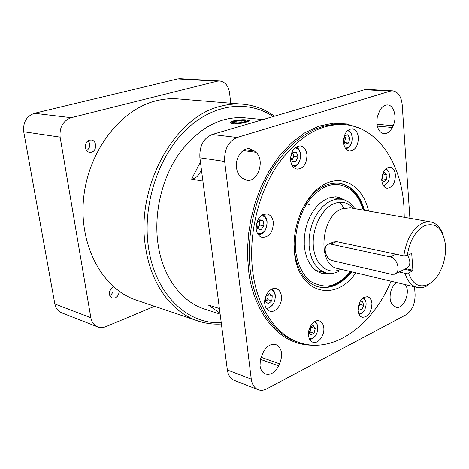 <?xml version="1.0" encoding="UTF-8"?>
<svg xmlns="http://www.w3.org/2000/svg" width="469" height="469" viewBox="0 0 469 469"><rect width="100%" height="100%" fill="white"/><g stroke="black" fill="none" stroke-linecap="round" stroke-linejoin="round"><path stroke-width="0.7" d="M88.219 140.729C90.658 144.47 90.177 147.764 86.777 150.608M112.695 287.286C113.803 290.798 112.818 293.6 109.74 295.699M391.474 274.312L332.298 260.594C325.527 259.421 322.273 245.615 328.441 244.15L330.762 244.079L390.167 256.883C397.653 258.05 401.212 272.454 394.47 274.213L391.474 274.312M395.543 273.691L406.189 268.526C410.539 265.917 411.002 261.538 407.573 255.376M221.409 324.026C213.389 324.542 205.539 323.516 197.854 320.948C172.182 312.589 151.006 284.624 145.648 247.784C135.154 187.371 174.357 116.588 220.471 106.34C227.998 104.317 235.397 103.602 242.678 104.2C254.327 105.249 264.915 109.248 274.424 116.206M242.678 104.2L177.986 98.924C170.822 98.343 163.564 98.971 156.212 100.812C120.275 109.482 87.838 151.598 83.541 199.085C79.021 246.577 103.098 289.309 136.373 300.131L197.854 320.948M221.233 322.666C187.553 324.706 155.098 294.292 148.509 247.515C142.254 206.225 157.543 157.936 184.991 130.792C212.469 103.561 247.937 99.498 273.052 116.605M220.125 314.101L204.771 309.153C181.655 302.001 162.661 276.945 158.012 244.009C153.562 213.442 161.834 178.284 179.258 153.439C198.463 128.06 220.16 116.171 244.349 117.772L262.98 119.566M220.008 313.198L208.295 304.991L219.398 308.502M245.92 119.8L249.244 120.504C249.444 120.914 248.447 121.436 246.248 122.075C238.709 124.103 233.527 124.402 230.701 122.966C230.431 122.227 231.434 121.506 233.703 120.809L242.414 119.73M405.21 284.589C411.061 291.39 403.715 309.827 396.123 307.242L393.122 305.337C391.386 303.806 390.372 301.415 390.085 298.155C389.985 291.202 392.166 286.002 396.633 282.543M260.395 359.33L278.674 365.861C275.051 372.556 270.666 375.276 265.507 374.022C262.47 372.767 260.641 369.971 260.025 365.638L260.383 359.389L262.98 352.706C266.568 346.163 270.865 343.46 275.872 344.586C281.898 348.01 283.153 354.429 279.635 363.844L260.987 357.226M243.182 150.549L255.81 152.226C265.407 159.818 257.968 182.816 246.688 180.243L242.485 178.255L241.043 177.036C238.545 174.849 237.027 171.724 236.487 167.656C235.069 157.889 242.444 147.477 249.713 148.784L254.397 150.977L244.63 149.693M377.275 126.085L392.266 127.468C390.097 131.725 387.353 133.782 384.023 133.653C379.954 132.879 377.551 129.362 376.806 123.107L377.246 117.057L379.538 111.077C381.672 106.938 384.351 104.904 387.57 104.962C394.019 105.062 397.278 117.561 393.104 125.698L376.929 124.238M245.199 121.963C238.07 123.476 233.726 123.564 232.167 122.216L234.723 120.908C240.321 119.613 244.56 119.372 247.444 120.199C248.142 120.703 247.398 121.289 245.199 121.963M119.073 291.202C119.056 294.409 117.731 296.672 115.093 297.991L112.191 298.108C108.11 294.561 108.486 290.856 113.316 286.993L113.633 286.881M89.585 140.12L91.396 140.008C96.972 140.512 97.071 150.907 91.531 152.144L89.608 152.255C84.074 151.692 84.045 141.292 89.585 140.12M245.393 121.465L245.803 120.768L241.769 120.363L235.954 121.266L234.107 122.579M244.238 121.87L246.196 120.961C245.439 119.706 241.928 119.718 235.661 121.002C233.626 121.623 233.081 122.151 234.025 122.573C236.64 123.107 240.04 122.872 244.238 121.87M391.046 281.212C372.773 325.117 333.969 354.165 299.978 342.804C276.206 335.429 256.83 307.6 252.58 270.179C248.488 235.397 257.88 194.928 276.64 166.243C297.282 136.954 320.104 123.089 345.096 124.643C377.897 127.492 401.282 163.329 403.903 206.325L404.26 217.305M355.778 272.8C335.534 303.062 297.932 293.442 294.479 252.504C291.46 225.19 305.8 193.492 324.947 183.977C344.058 174.151 363.293 187.16 368.546 211.038M364.413 210.311C360.098 194.793 351.879 185.777 339.755 183.273C324.015 181.931 310.982 191.715 300.664 212.609M294.081 244.431L294.456 251.179C297.188 270.836 305.149 282.731 318.334 286.87C330.457 289.379 341.579 284.361 351.691 271.827M358.023 310.566C358.486 301.637 361.687 297.024 367.626 296.742C370.1 297.545 371.542 299.82 371.946 303.56C371.46 312.501 368.229 317.085 362.256 317.308C359.852 316.487 358.439 314.242 358.023 310.566M308.532 335.47C307.512 327.884 314.136 318.99 319.295 320.896C321.845 321.798 323.34 324.097 323.792 327.79C324.777 335.37 318.146 344.275 312.923 342.27C310.46 341.356 308.995 339.093 308.532 335.47M381.778 180.383C382.042 172.187 384.826 167.779 390.132 167.152C393.169 167.826 394.933 170.47 395.431 175.095C395.15 183.303 392.336 187.688 386.989 188.251C384.035 187.559 382.294 184.938 381.778 180.383M343.531 142.453C343.689 134.052 346.579 129.491 352.207 128.776C355.695 129.444 357.753 132.334 358.38 137.44C358.199 145.865 355.273 150.397 349.593 151.041C346.198 150.344 344.176 147.483 343.531 142.453M290.581 160.334C290.698 151.352 293.928 146.533 300.271 145.882C304.006 146.65 306.228 149.623 306.943 154.811C306.796 163.822 303.519 168.606 297.112 169.162C293.494 168.359 291.313 165.416 290.581 160.334M256.156 229.054C256.379 219.357 260.037 214.333 267.137 213.981C270.607 214.902 272.677 217.71 273.351 222.394C273.099 232.126 269.382 237.109 262.206 237.355C258.865 236.405 256.848 233.638 256.156 229.054M264.756 303.754C263.59 295.804 270.56 286.7 276.229 288.64C279.149 289.613 280.884 292.117 281.435 296.15C282.567 304.1 275.573 313.228 269.827 311.158C267.013 310.167 265.325 307.699 264.756 303.754M363.246 311.961L359.19 314.681M315.209 336.033L312.014 338.894L309.739 339.515M387.458 182.781L383.642 186.035M350.894 144.358L348.631 147.501L345.958 148.954M295.968 146.985C298.601 148.134 300.16 150.625 300.647 154.465L300.705 155.362M300.054 160.146C298.636 164.209 296.367 166.483 293.254 166.987M262.658 214.714C265.132 215.863 266.609 218.202 267.09 221.731C267.06 229.435 264.164 233.82 258.407 234.875M273.837 302.91L269.106 307.852L266.345 308.426M362.93 297.991C364.735 298.694 365.785 300.43 366.078 303.191L366.078 305.043L364.964 309.306C363.287 312.624 361.23 314.136 358.785 313.849M314.16 321.974C319.676 322.971 318.533 335.564 312.712 338.137L309.235 338.46M385.559 168.975C387.992 169.684 389.311 171.953 389.516 175.775L388.912 179.826C388.015 182.47 386.644 184.194 384.815 184.997L383.138 185.249M347.265 130.828C353.796 130.704 353.749 146.029 347.248 147.817L345.26 147.993M294.749 147.94C298.026 148.116 299.996 150.42 300.664 154.846C300.424 162.362 297.645 165.997 292.334 165.75M261.221 215.646C264.446 215.869 266.386 218.062 267.054 222.224C266.644 230.502 263.443 234.236 257.469 233.439M270.543 289.842C277.167 290.153 276.522 304.346 269.786 307.013L265.624 307.089M331.225 273.433L322.262 273.538L317.63 271.662L313.456 268.456L309.903 264.018L307.107 258.495L305.196 252.093L304.246 245.041L304.299 237.619L305.354 230.103L307.383 222.787L310.296 215.957L313.978 209.883L318.287 204.783L323.041 200.843L328.792 197.936L335.271 196.828L338.079 197.068L346.263 200.714M343.027 199.524L337.047 196.927M344.105 208.13L339.673 202.286M338.489 271.604C334.403 273.45 330.375 273.908 326.406 272.97L321.951 271.17L317.941 268.086L314.529 263.818L311.844 258.501L310.009 252.328L309.094 245.539L309.147 238.381L310.167 231.135L312.114 224.082L314.91 217.493L318.451 211.63L322.59 206.7L327.163 202.895L331.993 200.339L336.877 199.114L341.655 199.231C346.96 200.216 351.316 203.341 354.728 208.617M358.07 307.711L358.855 306.468L359.313 302.927M308.913 332.568L310.677 329.689L310.701 326.787M381.737 179.34L382.733 176.526L382.493 174.269M344.662 136.074L345.671 137.851L345.043 140.196L344.662 136.074M344.105 142.125L345.043 140.196L344.422 142.547L348.555 143.004L345.272 144.171L343.472 141.022M291.765 160.087L292.797 158.68L293.377 155.368L292.58 153.105M257.37 227.993L258.489 226.984L259.679 222.664L259.052 220.764M271.844 300.822L267.858 299.662L268.245 294.649L272.237 295.787L271.844 300.822L268.444 303.724L265.419 301.585L266.163 301.104L268.051 297.158L267.735 294.89M333.225 242.104L336.525 241.611L403.821 255.863C406.301 239.501 412.591 228.579 422.71 223.092L426.761 221.896L430.706 221.948C436.451 223.174 440.614 227.565 443.193 235.127M433.854 280.292L426.743 286.02C423.484 287.685 420.288 288.154 417.158 287.438C411.53 285.938 407.497 281.236 405.058 273.327L399.09 271.967M403.821 255.863L407.256 255.523C409.689 240.603 415.511 230.648 424.732 225.653C435.724 222.265 442.566 228.256 445.263 243.61C446.271 254.151 444.225 264.053 439.119 273.327C436.076 278.51 432.524 282.174 428.467 284.314C419.368 288.224 412.708 284.454 408.47 272.993L405.058 273.327M407.256 255.523L411.319 253.606L411.759 254.01L412.867 270.226L412.509 271.012L408.47 272.993M267.858 299.662L265.518 301.655M257.417 228.356L259.973 225.091L259.392 220.33M292.697 152.865L293.875 156.482L297.991 157.027L295.828 161.447L292.193 161.395L290.721 156.892L292.902 152.448L296.537 152.531L297.991 157.027M291.9 160.509L293.875 156.482M382.522 174.181L384.644 172.422L387.036 174.767L382.739 173.999M382.944 174.204L382.522 178.847L381.737 179.498M310.027 327.133L313.175 325.521L315.279 328.546L311.305 327.327L310.05 332.052L314.019 333.289L310.648 335.036L308.584 332.105M308.948 332.621L310.05 332.052M311.305 327.327L310.865 326.705M359.324 302.898L359.799 304.393L363.786 305.46L361.898 309.634L358.375 308.672M358.164 307.992L359.799 304.393M265.419 301.585L265.812 296.519L269.229 293.629L272.237 295.787M261.045 229.751L257.446 228.591L256.83 223.59L259.826 219.779L263.42 220.969L264.018 225.947L261.045 229.751M259.521 220.166L263.42 220.969M259.973 225.091L264.018 225.947M292.04 160.931L295.828 161.447M343.56 139.393L344.498 135.869L347.787 134.72L349.81 138.296L345.671 137.851M349.81 138.296L348.555 143.004M387.036 174.767L386.614 179.428L382.522 178.847M386.614 179.428L383.8 181.773L381.748 179.791M315.279 328.546L314.019 333.289M308.684 331.425L309.47 328.464M359.705 302.083L362.607 301.702L363.786 305.46M361.898 309.634L358.814 310.062L358.064 307.682M321.259 273.257L327.778 273.245M271.85 289.097C274.394 290.745 275.543 293.629 275.303 297.756M348.174 130.036C350.038 130.98 351.287 132.827 351.92 135.588M386.268 168.359L388.989 172.539M315.156 321.388L317.015 323.809L317.794 327.356M363.686 297.469L365.879 301.878M236.142 122.866L235.954 121.266M241.769 120.363L242.004 122.38M230.771 103.227L229.523 92.663C228.35 85.68 225.05 81.782 219.627 80.973L180.108 78.71L177.634 78.933L217.124 81.213L71.194 117.696C63.028 120.744 59.34 127.222 60.12 137.118L90.857 317.748C91.748 322.303 94.023 325.363 97.687 326.922C100.302 327.901 103.028 327.813 105.871 326.659L154.6 306.298M90.857 317.748L54.844 303.965C55.741 308.321 57.992 311.269 61.591 312.794L97.687 326.922M54.844 303.965L23.72 131.73L60.12 137.118M71.194 117.696L34.43 113.316C26.469 116.189 22.899 122.327 23.72 131.73M34.43 113.316L177.634 78.933M392.266 127.468L393.104 125.698M255.81 152.226L254.397 150.977M278.674 365.861L279.635 363.844M414.567 286.823L415.094 294.573C415.118 303.906 412.093 310.648 406.019 314.81L266.714 388.871C263.707 390.437 260.846 390.718 258.132 389.71C254.339 388.074 252.052 384.545 251.267 379.122L224.663 161.471C224.164 149.365 228.321 141.357 237.138 137.458L390.085 91.185L392.629 90.875C398.087 91.789 401.271 96.403 402.185 104.716L409.906 218.296M219.627 80.973L217.124 81.213M258.132 389.71L234.254 380.365C230.467 378.735 228.169 375.27 227.359 369.977L199.888 157.807C199.331 146.029 203.429 138.255 212.181 134.486L364.606 89.72L367.157 89.415L392.629 90.875M202.907 181.128L191.581 179.152C196.247 178.243 199.513 174.972 201.377 169.332M191.581 179.152L200.427 161.981M309.628 204.771L305.77 203.095M395.936 254.192L390.167 256.883M330.762 244.079L336.525 241.611M358.99 128.002L346.702 123.951L333.178 123.183L318.984 126.102L304.815 132.791L291.413 142.934L279.407 155.884L269.247 170.775L261.169 186.691L255.165 202.801L251.085 218.443L248.676 233.152L247.638 246.665L247.691 258.847L248.57 269.693C250.874 299.304 271.299 346.063 314.066 345.231M345.096 124.643L342.593 124.408C317.601 122.855 294.79 136.678 274.166 165.879C255.429 194.488 246.055 234.846 250.165 269.546C254.433 306.873 273.814 334.649 297.586 342.03L299.978 342.804M350.525 271.545C345.243 277.683 340.383 281.658 335.939 283.469C329.045 287.444 320.579 286.758 310.537 281.4C303.396 275.754 297.551 264.973 295.576 250.704C293.957 230.953 300.887 211.038 309.347 200.099C315.807 192.659 321.681 188.04 326.963 186.246C336.437 181.896 355.613 184.153 363.235 210.106M430.706 221.948L350.232 207.826L342.177 208.769C320.55 215.769 317.021 265.448 337.692 268.485L417.158 287.438M340.805 269.229L340.371 269.435C328.019 275.274 315.121 265.061 313.421 246.981C311.527 228.978 321.64 208.289 334.397 203.505C341.772 200.89 348.098 202.514 353.392 208.377M405.89 268.667L412.867 270.226M411.759 254.01L410.856 253.823M404.683 269.259L412.509 271.012M227.359 369.977L251.267 379.122M199.888 157.807L224.663 161.471M212.181 134.486L237.138 137.458M364.606 89.72L390.085 91.185M328.441 244.15L334.092 241.734M335.54 284.525C341.268 281.775 346.427 277.49 351.017 271.662M363.727 210.194C359.453 194.94 351.228 185.935 339.058 183.174M232.167 122.216L231.24 123.435M245.803 121.26L246.196 120.961M326.406 272.97L315.596 270.314M341.655 199.231L330.674 197.385M335.405 284.589C329.455 287.339 323.54 288.036 317.654 286.676M247.638 120.357L248.664 121.195"/></g></svg>
